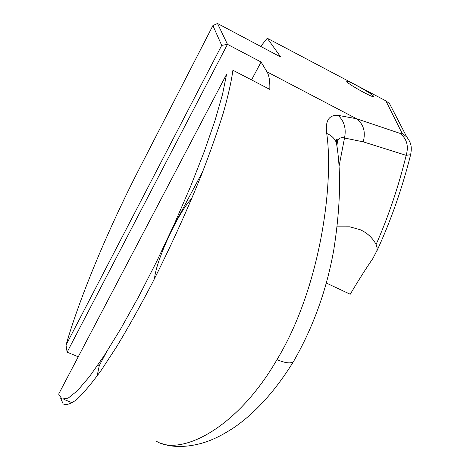 <?xml version="1.0" encoding="UTF-8"?>
<svg xmlns="http://www.w3.org/2000/svg" width="470" height="470" viewBox="0 0 470 470"><rect width="100%" height="100%" fill="white"/><g stroke="black" fill="none" stroke-linecap="round" stroke-linejoin="round"><path stroke-width="0.7" d="M337.149 226.828L349.809 226.822L360.226 229.718C367.229 232.891 372.528 237.802 376.118 244.465L377.122 247.731L376.87 250.763L372.892 258.476C366.154 268.205 358.598 280.132 350.226 294.255L326.298 283.028M191.76 198.505C178.735 211.424 156.04 260.216 154.536 278.61M373.227 95.81C369.714 92.308 347.959 80.311 346.637 81.157L347.001 81.98C350.091 85.287 372.563 97.695 373.703 96.732L373.227 95.81M97.936 364.967L99.311 365.543L97.114 376.029M385.864 100.856L389.489 103.565L406.762 136.97L402.085 133.263L385.864 100.856L267.271 38.246L280.731 57.04L217.516 23.5L227.462 44.339L67.11 352.165L78.249 356.789M212.91 25.574L221.705 45.39L66.029 345.074C79.918 296.611 108.617 228.402 138.732 169.858L212.91 25.574L217.516 23.5M156.516 441.301C179.799 455.929 235.958 430.52 276.995 359.638C285.079 363.028 290.519 363.757 293.321 361.824L294.249 360.249M410.933 153.502L410.639 154.671L406.186 155.358L363.24 141.852C365.825 131.858 363.586 124.156 356.536 118.74L338.112 115.356C328.894 114.792 325.099 120.819 326.726 133.439C333.947 183.705 320.552 287.64 276.995 359.638M65.818 404.987L63.168 403.924C66.305 405.469 70.888 403.941 76.915 399.353C83.766 392.879 91.92 383.12 101.367 370.078L116.942 346.261C128.181 327.631 139.813 306.839 151.839 283.892C170.193 247.69 186.666 211.494 201.266 175.322C210.149 152.386 217.504 131.553 223.338 112.818C228.203 95.645 231.393 81.451 232.909 70.236L269.815 89.394C270.044 81.14 269.099 75.282 266.978 71.822L356.536 118.74L399.858 133.321C406.773 138.579 408.882 145.929 406.186 155.358C398.525 186.567 388.502 216.27 376.118 244.459M63.168 403.924L60.618 398.108M72.321 402.808L63.902 399.424M221.705 45.39L227.462 44.339L261.085 62.022L266.978 71.822M226.558 74.336L222.522 94.364L215.054 120.385L204.274 151.563L190.532 186.608L174.429 223.814L156.792 261.244L138.556 296.881L120.69 328.906L104.093 355.819L89.5 376.599L77.438 390.717L68.221 398.108L61.975 399.054L58.65 394.113L226.558 74.336M363.24 141.852L344.51 138.016C341.226 137.105 338.935 138.051 337.654 140.859M336.867 145.606L337.642 140.871L336.737 144.719M99.311 365.543L106.343 352.347M171.996 229.172L202.881 171.221M251.55 79.912L261.085 62.022M267.271 38.246L260.691 46.407M338.988 166.597L344.51 138.016C346.408 128.668 344.275 121.119 338.112 115.356M337.213 148.085L336.455 142.904C334.863 138.715 331.62 135.56 326.726 133.439M66.029 345.074L67.11 352.165M402.085 133.263C402.361 133.885 401.621 133.903 399.858 133.321M161.886 443.586C176.215 449.091 197.283 446.171 212.881 439.238C219.184 436.595 226.493 432.529 234.806 427.036C256.203 412.002 275.708 390.264 293.321 361.824C313.231 327.261 326.738 289.82 333.841 249.494C340.427 207.211 341.302 171.685 336.455 142.904C336.344 140.16 336.549 138.903 337.078 139.138L337.648 140.853M406.75 136.958C411.08 142.798 412.114 146.458 410.645 154.671C402.109 188.652 390.805 220.865 376.728 251.297"/></g></svg>
